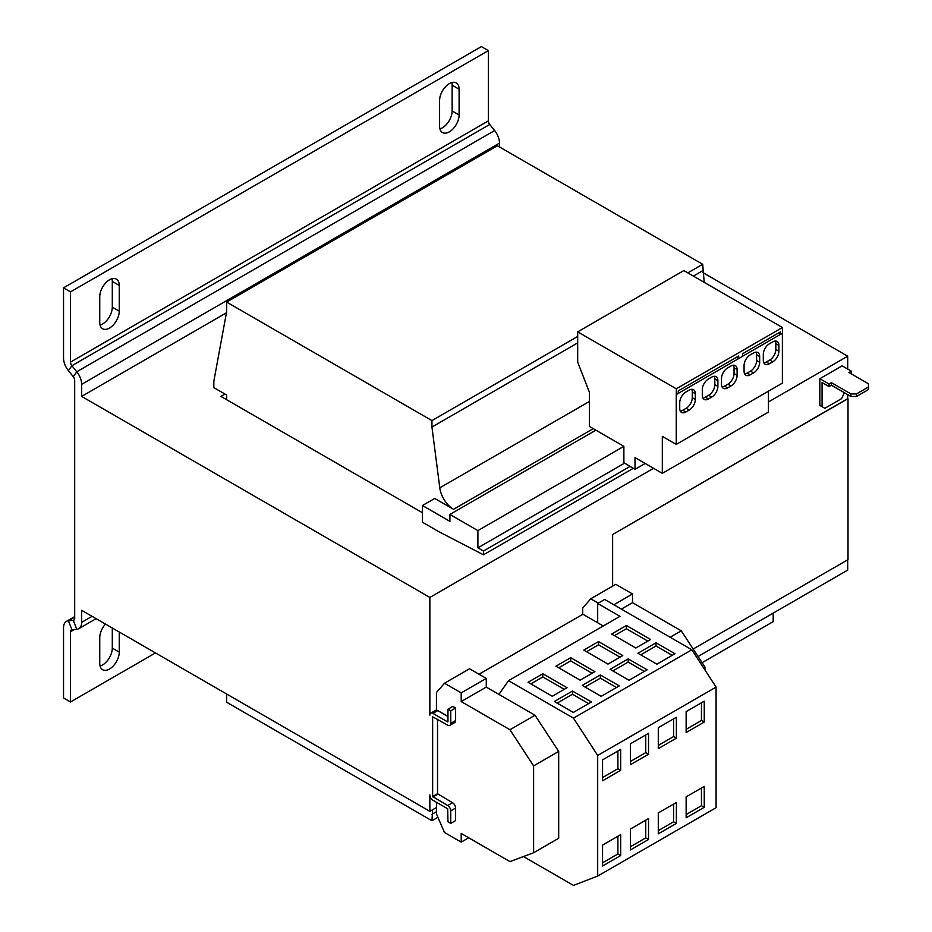 <?xml version="1.0" encoding="UTF-8"?>
<svg xmlns="http://www.w3.org/2000/svg" width="932" height="932" viewBox="0 0 932 932"><rect width="100%" height="100%" fill="white"/><g stroke="black" fill="none" stroke-linecap="round" stroke-linejoin="round"><path stroke-width="1.4" d="M105.502 624.067A13.794 7.957 120 0 0 99.759 637.651L99.759 663.374A13.794 7.957 120 0 0 102.613 669.689A13.794 7.957 120 0 0 109.51 669.013A13.794 7.957 120 0 0 119.261 652.12L119.261 632.013M100.074 666.042A13.794 7.957 120 0 0 102.543 664.982A13.794 7.957 120 0 0 112.294 648.101L112.294 627.993M109.51 328.052A13.794 7.957 120 0 0 119.261 311.16L119.261 285.425A13.794 7.957 120 0 0 116.407 279.122A13.794 7.957 120 0 0 105.782 282.815A13.794 7.957 120 0 0 99.759 296.691L99.759 322.414A13.794 7.957 120 0 0 102.613 328.728A13.794 7.957 120 0 0 109.51 328.052M100.074 325.082A13.794 7.957 120 0 0 102.543 324.033A13.794 7.957 120 0 0 112.294 307.141L112.294 281.406A13.794 7.957 120 0 0 111.98 278.738M449.352 131.843A13.794 7.957 120 0 0 459.103 114.951L459.103 89.216A13.794 7.957 120 0 0 456.249 82.913A13.794 7.957 120 0 0 445.624 86.606A13.794 7.957 120 0 0 439.601 100.481L439.601 126.204A13.794 7.957 120 0 0 442.467 132.519A13.794 7.957 120 0 0 449.352 131.843M439.927 128.872A13.794 7.957 120 0 0 442.397 127.824A13.794 7.957 120 0 0 452.137 110.931L452.137 85.196A13.794 7.957 120 0 0 451.822 82.529M601.175 696.344L582.232 685.404L600.336 674.954L619.279 685.894L601.175 696.344M498.9 694.398L508.546 680.663L619.978 616.332L597.692 603.47L604.658 599.451L691.847 649.79L573.46 718.141L597.692 755.444L597.692 876.068L573.46 885.4L523.469 856.543M555.915 666.194L570.687 657.677L594.896 671.657L580.135 680.174L555.915 666.194M611.625 634.028L626.397 625.512L650.606 639.492L635.845 648.008L611.625 634.028M656.885 664.178L637.942 653.239L656.046 642.789L674.989 653.728L656.885 664.178M629.03 680.267L610.087 669.327L628.191 658.877L647.134 669.805L629.03 680.267M583.77 650.117L598.542 641.589L622.751 655.569L607.99 664.097L583.77 650.117M528.06 682.282L542.82 673.754L567.04 687.734L552.28 696.262L528.06 682.282M508.546 680.663L573.46 718.141M573.32 712.432L554.377 701.493L572.481 691.043L591.424 701.971L573.32 712.432M645.189 463.46L635.018 469.332L623.881 462.703L623.881 446.335L477.906 530.611L449.911 514.452L595.886 430.176L623.881 446.335M449.911 514.452L449.911 521.361L422.476 505.517L422.476 522.246L439.193 531.892L483.475 554.785L483.475 551.033L477.906 547.818L477.906 530.611M477.906 547.818L624.591 463.134M702.705 663.584L702.705 662.337M704.208 282.361L702.705 264.28L497.408 145.753L226.639 302.073L226.639 311.719L213.836 381.2L213.836 387.63L226.639 395.028L226.639 399.7M422.476 505.517L434.731 498.445L453.546 509.303A19.7 11.37 60 0 1 439.788 487.844L431.947 427.042L431.947 420.6L226.639 302.073M226.639 694.014L226.639 702.215L431.947 820.743L432.646 809.733M483.475 554.785L633.282 468.307M483.475 551.033L630.079 466.396M431.947 427.042L577.689 342.894M693.373 276.105L702.705 270.711M431.947 420.6L577.689 336.464M687.804 272.89L702.705 264.28M431.947 820.743L437.912 817.306M431.947 814.312L436.444 811.725M702.111 662.675L773.187 621.644L773.187 613.116M74.688 616.6L66.405 621.388A13.794 7.957 60 0 0 63.539 627.702L63.539 697.952L70.506 701.982L155.469 652.924M66.405 621.388A13.794 7.957 60 0 1 68.42 620.759L73.29 620.328L76.774 629.298L71.904 629.741A3.938 2.272 60 0 0 71.321 629.916A3.938 2.272 60 0 0 70.506 631.721L70.506 701.982M76.774 629.298A13.794 7.957 -120 0 0 78.801 628.681A13.794 7.957 -120 0 0 81.655 622.366L92.093 616.332M74.315 619.733L73.29 620.328A3.938 2.272 -120 0 0 73.873 620.153A3.938 2.272 -120 0 0 74.688 618.347L74.688 380.314A3.938 2.272 -120 0 0 73.29 376.726L76.774 371.775L494.624 130.538A13.794 7.957 60 0 1 499.494 143.097L499.494 146.953M488.356 120.88L488.356 50.619L70.506 291.867L70.506 362.117L488.356 120.88A3.938 2.272 -120 0 0 489.743 124.469L494.624 130.538M73.29 376.726L68.42 370.668A13.794 7.957 60 0 1 63.539 358.098L63.539 287.837L481.39 46.6L488.356 50.619M63.539 287.837L70.506 291.867M68.42 370.668L71.904 365.705A3.938 2.272 60 0 1 70.506 362.117M226.441 312.803L81.655 396.403L81.655 384.333A13.794 7.957 -120 0 0 76.774 371.775L71.904 365.705L489.743 124.469M436.444 807.543L429.862 811.341L81.655 610.309L81.655 622.366M856.473 396.484L850.904 396.484L850.904 393.91L856.473 393.91L856.473 396.484L868.461 389.564L868.461 383.774L848.959 372.52L851.324 371.146L842.132 365.845L819.845 378.707L819.845 405.408L824.855 408.298L841.573 398.651L844.357 392.698M822.63 407.016L819.845 405.408M850.904 396.484L831.402 385.219L831.402 382.656L850.904 393.91M831.402 385.219L829.037 386.594L829.037 384.019L831.402 382.656M851.184 373.802L851.324 371.146M829.037 386.594L822.071 382.574L822.071 406.69M829.037 384.019L819.845 378.707M856.473 393.91L868.461 386.99M691.847 649.79L716.079 687.094L597.692 755.444M648.532 754.244L648.532 733.333L630.428 743.794L630.428 764.694L648.532 754.244L645.748 752.637L645.748 734.94M648.532 839.487L648.532 818.576L630.428 829.026L630.428 849.937L648.532 839.487L645.748 837.88L645.748 820.183M716.079 687.094L716.079 807.718L597.692 876.068M597.692 603.47L597.692 622.762L582.931 614.246L479.025 674.232M597.692 622.762L603.26 625.978M703.543 667.801L704.942 666.997L681.257 630.813L632.513 602.666L632.513 593.975L615.796 584.329L590.725 598.798L582.686 608.095L582.686 614.386M704.942 666.997L704.942 669.945M598.251 603.144L590.725 598.798M613.85 604.752L632.513 593.975M632.513 602.666L621.364 609.097M670.12 637.243L681.257 630.813M436.444 802.277L436.444 813.916L444.482 832.486L461.2 842.132L461.2 833.453L509.944 861.599L533.617 852.757L558.687 838.276L558.687 751.425L535.015 715.24L486.271 687.094L486.271 678.414L469.553 668.768L444.482 683.238L436.444 692.523L436.444 710.161A4.334 2.505 -120 0 1 437.795 710.58L447.966 716.452M486.271 687.094L461.2 701.575L461.2 692.884L444.482 683.238M461.2 692.884L486.271 678.414M533.617 852.757L533.617 765.906L509.944 729.721L461.2 701.575M509.944 729.721L535.015 715.24M533.617 765.906L558.687 751.425M461.2 842.132L468.714 837.798M447.966 721.752L447.966 709.217L452.836 706.398L455.62 708.005L455.62 720.553A4.334 2.505 60 0 1 454.723 722.533L449.853 725.352A4.334 2.505 60 0 1 447.686 725.131L432.646 716.766L432.646 796.545L447.686 805.551A4.334 2.505 60 0 1 450.75 810.852L450.75 823.399L455.62 820.591L455.62 808.044A4.334 2.505 60 0 0 452.556 802.732L437.516 793.726L437.516 719.259M447.966 709.217L450.75 710.825L450.75 723.36A4.334 2.505 60 0 1 449.853 725.352M429.862 811.341L429.862 794.938A4.334 2.505 -120 0 0 432.926 800.239L447.686 808.766L447.966 821.791L450.75 823.399M447.686 721.916L432.926 713.388A4.334 2.505 -120 0 0 430.759 713.178A4.334 2.505 -120 0 0 429.862 715.159L429.862 597.435L81.655 396.403M450.75 710.825L455.62 708.005M704.243 807.322L704.243 786.41L686.138 796.86L686.138 817.772L704.243 807.322L701.458 805.714L701.458 788.018M704.243 722.079L704.243 701.167L686.138 711.629L686.138 732.529L704.243 722.079L701.458 720.471L701.458 702.775M676.387 823.399L676.387 802.487L658.283 812.949L658.283 833.849L676.387 823.399L673.603 821.791L673.603 804.106M676.387 738.156L676.387 717.256L658.283 727.706L658.283 748.617L676.387 738.156L673.603 736.548L673.603 718.863M620.677 855.564L620.677 834.653L602.561 845.114L602.561 866.014L620.677 855.564L617.893 853.957L617.893 836.272M620.677 770.321L620.677 749.421L602.561 759.871L602.561 780.783L620.677 770.321L617.893 768.714L617.893 751.029M847.701 398.64L612.475 534.619L847.701 398.814L847.701 394.632M848.015 398.814L848.015 559.643L693.187 649.033M612.627 586.158L612.627 534.712M612.475 586.251L612.475 534.619M847.701 559.829L847.701 570.093L698.068 656.489M702.961 272.622L847.701 356.199L768.446 401.948M653.542 468.295L429.862 597.435M847.701 356.199L847.701 369.06M224.973 394.073L220.931 396.403L422.476 512.763M635.018 469.332L635.018 457.6L662.314 473.351L662.314 436.362L676.248 444.413L676.248 394.551L678.251 393.455L678.251 390.881L738.703 355.989L738.703 358.552L740.649 357.434L742.594 356.304L742.594 353.729L780.48 331.862L780.48 334.437L782.437 333.307L782.437 327.516L683.82 270.583L577.689 331.862L577.689 362.094L589.385 392.255L589.339 426.39L595.886 430.176M676.248 444.413L782.379 383.134L782.379 333.341M662.314 473.351L768.446 412.084L768.446 391.172M778.255 333.143L780.48 334.437M676.306 394.586L676.306 388.795L782.437 327.516M772.768 341.881L769.424 343.803A8.668 5.01 120 0 0 763.296 354.428L763.296 360.218A8.668 5.01 120 0 0 765.09 364.179A8.668 5.01 120 0 0 769.424 363.748L772.768 361.826A8.668 5.01 120 0 0 778.896 351.213L778.896 345.423A8.668 5.01 120 0 0 777.102 341.45A8.668 5.01 120 0 0 772.768 341.881M759.673 362.303L759.673 356.513A8.668 5.01 120 0 0 757.879 352.552A8.668 5.01 120 0 0 753.545 352.972L750.202 354.906A8.668 5.01 120 0 0 744.074 365.519L744.074 371.309A8.668 5.01 120 0 0 745.868 375.281A8.668 5.01 120 0 0 750.202 374.85L753.545 372.917A8.668 5.01 120 0 0 759.673 362.303L756.609 360.533L756.609 354.743A8.668 5.01 120 0 0 756.073 352.145M742.594 356.245L780.433 334.402M717.896 386.43L717.896 380.64A8.668 5.01 120 0 0 716.091 376.668A8.668 5.01 120 0 0 711.768 377.099L708.425 379.033A8.668 5.01 120 0 0 702.297 389.646L702.297 395.436A8.668 5.01 120 0 0 704.091 399.397A8.668 5.01 120 0 0 708.425 398.978L711.768 397.044A8.668 5.01 120 0 0 717.896 386.43L714.832 384.66L714.832 378.87A8.668 5.01 120 0 0 714.285 376.272M730.979 366.008L727.636 367.93A8.668 5.01 120 0 0 721.508 378.543L721.508 384.333A8.668 5.01 120 0 0 723.302 388.306A8.668 5.01 120 0 0 727.636 387.875L730.979 385.941A8.668 5.01 120 0 0 737.107 375.328L737.107 369.538A8.668 5.01 120 0 0 735.313 365.577A8.668 5.01 120 0 0 730.979 366.008M678.251 393.397L738.703 358.552M736.466 357.271L738.645 358.529M695.33 399.455L695.33 393.665A8.668 5.01 120 0 0 693.536 389.692A8.668 5.01 120 0 0 689.202 390.124L685.859 392.057A8.668 5.01 120 0 0 679.731 402.671L679.731 408.461A8.668 5.01 120 0 0 681.525 412.433A8.668 5.01 120 0 0 685.859 412.002L689.202 410.068A8.668 5.01 120 0 0 695.33 399.455L692.266 397.684L692.266 391.894A8.668 5.01 120 0 0 691.719 389.296M676.306 388.795L577.689 331.862M680.267 411.059A8.668 5.01 120 0 0 682.795 410.231L686.138 408.298A8.668 5.01 120 0 0 692.266 397.684M722.055 386.931A8.668 5.01 120 0 0 724.572 386.104L727.915 384.182A8.668 5.01 120 0 0 734.043 373.557L734.043 367.767A8.668 5.01 120 0 0 733.507 365.169M702.833 398.034A8.668 5.01 120 0 0 705.361 397.207L708.693 395.273A8.668 5.01 120 0 0 714.832 384.66M744.621 373.907A8.668 5.01 120 0 0 747.138 373.08L750.481 371.146A8.668 5.01 120 0 0 756.609 360.533M763.844 362.816A8.668 5.01 120 0 0 766.36 361.977L769.704 360.055A8.668 5.01 120 0 0 775.832 349.442L775.832 343.652A8.668 5.01 120 0 0 775.284 341.054M530.844 683.89L542.82 676.97L542.82 673.754M542.82 676.97L564.256 689.342M557.161 703.101L572.481 694.258L588.64 703.578M572.481 694.258L572.481 691.043M602.561 777.568L617.893 768.714M602.561 862.799L617.893 853.957M612.872 670.935L628.191 662.093L644.35 671.413M628.191 662.093L628.191 658.877M586.554 651.724L598.542 644.804L598.542 641.589M598.542 644.804L619.966 657.177M658.283 745.402L673.603 736.548M658.283 830.633L673.603 821.791M614.421 635.636L626.397 628.727L626.397 625.512M626.397 628.727L647.822 641.099M640.727 654.846L656.046 646.004L672.205 655.336M656.046 646.004L656.046 642.789M686.138 729.313L701.458 720.471M686.138 814.556L701.458 805.714M630.428 846.722L645.748 837.88M630.428 761.479L645.748 752.637M585.016 687.012L600.336 678.17L616.495 687.501M600.336 678.17L600.336 674.954M558.699 667.801L570.687 660.893L570.687 657.677M570.687 660.893L592.111 673.265M119.261 652.12L112.294 648.101M119.261 311.16L112.294 307.141M459.103 114.951L452.137 110.931M453.546 509.303L593.241 428.65M439.788 487.844L589.385 401.471M70.506 631.721L74.315 629.519M71.904 629.741L68.42 620.759L74.688 617.147M81.655 384.333L499.494 143.097M432.926 713.388L437.795 710.58M450.75 723.36L455.62 720.553M432.646 796.545L437.516 793.726M432.926 797.023L437.795 794.215M447.686 805.551L452.556 802.732M450.75 810.852L455.62 808.044M686.138 408.298L689.202 410.068M692.266 391.894L695.33 393.665M682.795 410.231L685.859 412.002M734.043 367.767L737.107 369.538M724.572 386.104L727.636 387.875M727.915 384.182L730.979 385.941M734.043 373.557L737.107 375.328M708.693 395.273L711.768 397.044M714.832 378.87L717.896 380.64M705.361 397.207L708.425 398.978M750.481 371.146L753.545 372.917M756.609 354.743L759.673 356.513M747.138 373.08L750.202 374.85M775.832 343.652L778.896 345.423M766.36 361.977L769.424 363.748M769.704 360.055L772.768 361.826M775.832 349.442L778.896 351.213M459.103 89.216L452.137 85.196M119.261 285.425L112.294 281.406M96.136 618.662L78.801 628.681M430.759 713.178L436.444 709.893"/></g></svg>
